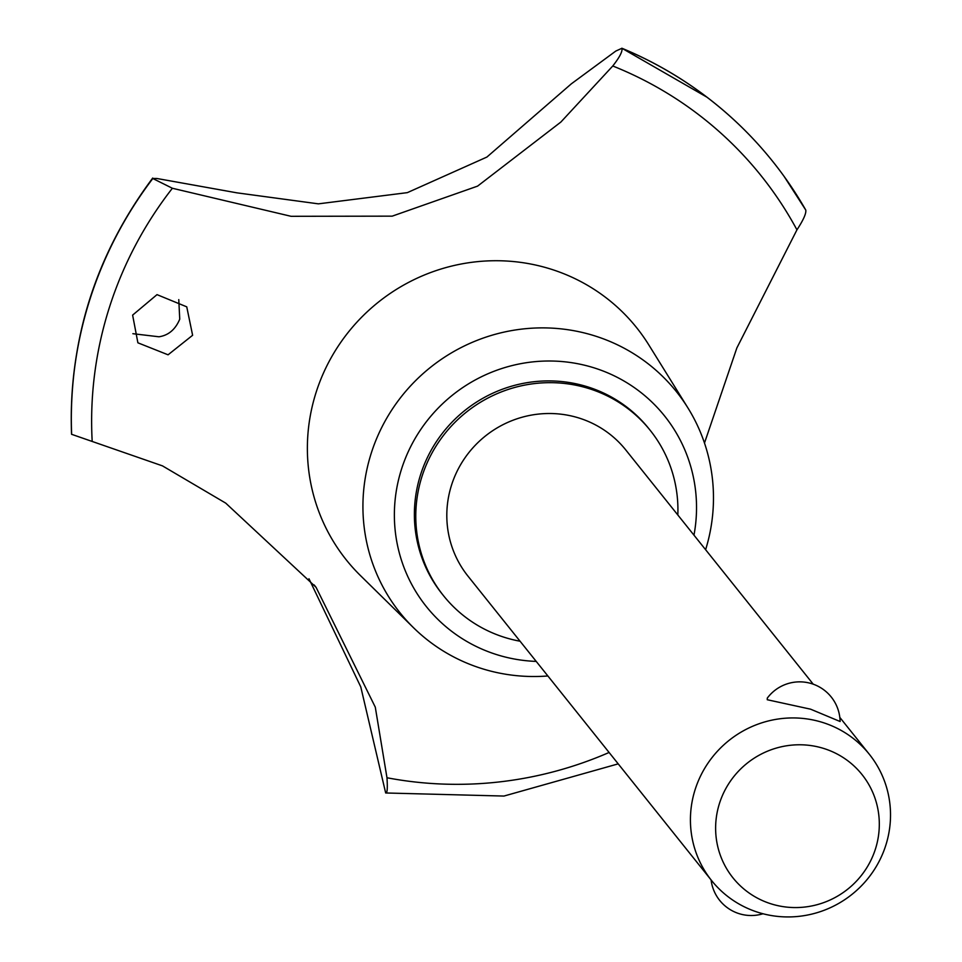 <?xml version="1.0" encoding="UTF-8"?>
<svg xmlns="http://www.w3.org/2000/svg" width="962" height="962" viewBox="0 0 962 962"><rect width="100%" height="100%" fill="white"/><g stroke="black" fill="none" stroke-linecap="round" stroke-linejoin="round"><path stroke-width="1.44" d="M677.825 514.983A132.347 129.052 141.3 0 0 650.18 430.315L648.785 428.571A132.347 129.052 141.3 0 0 585.161 386.099A132.347 129.052 141.3 0 0 437.866 439.454A132.347 129.052 141.3 0 0 442.123 593.951L443.518 595.706A132.347 129.052 141.3 0 0 507.154 638.167A132.347 129.052 141.3 0 0 520.069 641.221M650.18 430.315A132.347 129.052 141.3 0 0 586.555 387.854A132.347 129.052 141.3 0 0 439.261 441.209A132.347 129.052 141.3 0 0 443.518 595.706M705.615 549.711A176.984 172.583 141.3 0 0 687.974 408.008A176.984 172.583 141.3 0 0 591.293 334.824A176.984 172.583 141.3 0 0 388.744 414.802A176.984 172.583 141.3 0 0 413.48 627.681A176.984 172.583 141.3 0 0 485.113 669.576A176.984 172.583 141.3 0 0 547.859 675.961M693.975 535.161A152.549 148.761 141.3 0 0 591.221 366.991A152.549 148.761 141.3 0 0 401.467 469.276A152.549 148.761 141.3 0 0 499.687 655.531A152.549 148.761 141.3 0 0 536.219 661.411M687.974 408.008L648.785 344.877A185.894 181.265 141.3 0 0 547.234 268.013A185.894 181.265 141.3 0 0 316.017 392.652A185.894 181.265 141.3 0 0 360.473 575.601L413.48 627.681M704.485 443.037L736.868 347.931L796.945 229.846A378.018 368.626 141.3 0 0 612.77 65.993L560.894 122.03L477.585 186.123L392.207 216.149L291.065 216.306L172.378 188.263L152.742 178.475L156.878 178.487L236.88 192.833L318.398 203.848L407.335 192.64L486.904 157.059L571.344 83.826L615.788 51.07L621.909 48.292C622.715 51.299 619.66 57.203 612.758 66.005M796.945 229.846C803.378 220.021 806.324 213.432 805.783 210.089A396.031 386.183 141.3 0 0 784.174 176.503A396.031 386.183 141.3 0 0 772.739 161.448A396.031 386.183 141.3 0 0 772.678 161.375A396.031 386.183 141.3 0 0 707.034 97.234A396.031 386.183 141.3 0 0 621.849 48.22L707.034 97.234M784.174 176.503L805.783 210.089M386.977 777.729C387.674 788.503 387.241 793.578 385.678 792.977L360.774 686.892L308.97 578.739M71.561 433.802L71.513 434.042C68.639 339.911 95.695 254.581 152.693 178.066L152.742 178.475A396.031 386.183 141.3 0 0 89.682 299.831A396.031 386.183 141.3 0 0 71.585 434.295L162.47 465.873L225.721 503.126L316.065 587.301L375.288 707.154L386.977 777.753A378.018 368.626 141.3 0 0 609.09 752.476M152.79 178.547A396.031 386.183 141.3 0 0 89.743 299.904A396.031 386.183 141.3 0 0 71.645 434.367M132.624 315.115L157.01 294.637L186.748 306.842L192.616 335.281L168.073 354.81L137.891 342.809L132.624 315.115M132.864 333.694L158.958 336.784C168.482 335.353 175.409 329.473 179.738 319.18L178.776 299.615M711.591 880.555A101.022 98.521 -38.7 0 1 708.345 762.625A101.022 98.521 -38.7 0 1 820.778 721.897A101.022 98.521 -38.7 0 1 869.347 754.304A101.022 98.521 -38.7 0 1 872.594 872.245A101.022 98.521 -38.7 0 1 760.16 912.974A101.022 98.521 -38.7 0 1 711.591 880.555L467.977 576.13A101.022 98.521 -38.7 0 1 464.73 458.201A101.022 98.521 -38.7 0 1 577.164 417.472A101.022 98.521 -38.7 0 1 625.733 449.891L813.203 684.15M840.103 721.512L810.605 709.186L767.255 699.735L767.291 698.111A40.416 40.416 0 0 1 840.103 721.512M822.257 748.015A82.648 80.592 141.3 0 0 719.468 803.426A82.648 80.592 141.3 0 0 772.666 904.328A82.648 80.592 141.3 0 0 875.468 848.917A82.648 80.592 141.3 0 0 822.257 748.015M618.205 763.864L503.956 796.055L385.678 792.977M172.378 188.263A378.018 368.626 141.3 0 0 92.172 441.113M772.678 161.375L772.739 161.448A396.031 386.183 141.3 0 0 621.909 48.292M839.826 717.411L869.347 754.304M711.086 879.929A40.416 40.416 0 0 0 763.01 913.756M316.053 587.313L314.153 584.932"/></g></svg>
